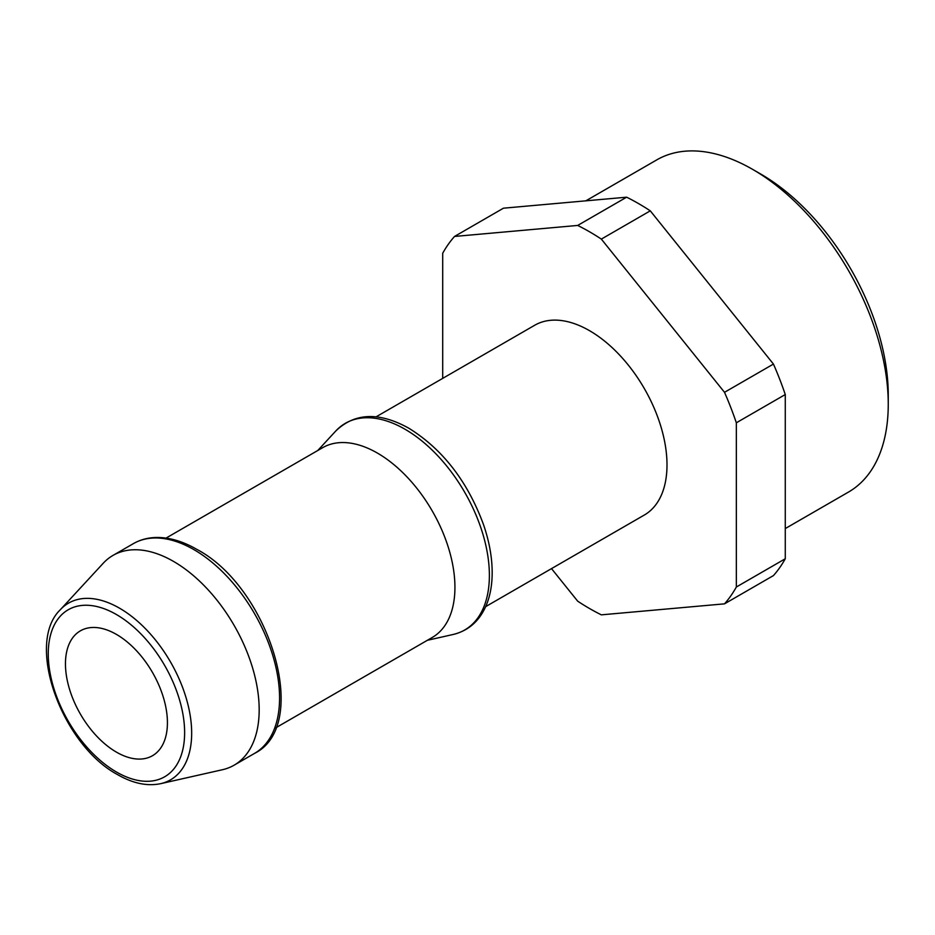 <?xml version="1.0" encoding="UTF-8"?>
<svg xmlns="http://www.w3.org/2000/svg" width="935" height="935" viewBox="0 0 935 935"><rect width="100%" height="100%" fill="white"/><g stroke="black" fill="none" stroke-linecap="round" stroke-linejoin="round"><path stroke-width="1.4" d="M760.809 174.097L752.652 169.387L760.809 174.085A180.233 104.054 60 0 1 760.809 174.097A180.233 104.054 60 0 1 888.25 394.827L888.25 404.247A191.769 110.716 -120 0 0 752.652 169.387L752.652 169.387A191.769 110.716 -120 0 0 656.767 159.885L585.836 200.838M785.271 528.567L848.536 492.044A191.769 110.716 -120 0 0 888.25 404.247M376.092 416.835L534.726 325.24A109.582 63.264 60 0 1 589.517 330.674A109.582 63.264 60 0 1 661.103 427.237A109.582 63.264 60 0 1 644.308 515.045L485.674 606.628M116.443 752.137A72.088 41.619 60 0 1 69.342 688.604A72.088 41.619 60 0 1 80.398 630.833A72.088 41.619 60 0 1 116.443 634.409A72.088 41.619 60 0 1 163.543 697.942A72.088 41.619 60 0 1 152.487 755.714A72.088 41.619 60 0 1 116.443 752.137M173.536 561.421A121.118 69.926 60 0 1 252.66 668.151A121.118 69.926 60 0 1 234.089 765.204A121.118 69.926 60 0 1 222.436 769.727L160.715 783.659A102.02 58.905 60 0 0 188.367 706.311A102.02 58.905 60 0 0 119.528 608.182A102.02 58.905 60 0 0 60.307 609.737L103.224 563.256A121.118 69.926 60 0 1 112.983 555.413A121.118 69.926 60 0 1 173.536 561.421M166.044 538.092L322.657 447.678A109.582 63.264 60 0 1 377.448 453.101A109.582 63.264 60 0 1 449.034 549.675A109.582 63.264 60 0 1 432.239 637.483L275.626 727.897M442.699 378.371L442.699 253.268A230.7 133.191 60 0 1 454.527 236.45L577.69 225.44A230.7 133.191 60 0 1 589.517 231.775A230.7 133.191 60 0 1 601.345 239.103L724.508 392.314L773.444 364.066A230.7 133.191 60 0 1 785.271 394.547L785.271 558.756A230.7 133.191 60 0 1 773.444 575.586L724.508 603.846L601.345 614.844A230.7 133.191 60 0 1 577.69 601.182L551.51 568.62M577.69 225.44L626.625 197.191A230.7 133.191 60 0 1 638.453 203.526A230.7 133.191 60 0 1 650.281 210.843L773.444 364.066M454.527 236.45L503.462 208.189L626.625 197.191M785.271 394.547L736.336 422.795L736.336 587.016L785.271 558.756M736.336 587.016A230.7 133.191 60 0 1 724.508 603.846M724.508 392.314A230.7 133.191 60 0 1 736.336 422.795M650.281 210.843L601.345 239.103M335.735 431.047C354.774 412.697 379.154 411.762 408.875 428.242C442.699 449.291 467.593 481.443 483.535 524.687C489.601 542.417 492.464 559.235 492.149 575.142C491.903 585.777 490.139 595.338 486.843 603.835C480.228 620.384 469.008 630.599 453.183 634.468A119.329 68.898 -120 0 0 485.522 544.006A119.329 68.898 -120 0 0 405.007 429.235A119.329 68.898 -120 0 0 335.735 431.047L317.771 450.495M133.366 543.644C140.273 539.694 147.964 537.637 156.425 537.473C169.399 537.344 182.851 541.307 196.806 549.359C269.455 587.449 311.694 725.244 254.484 753.423A121.118 69.926 -120 0 0 273.055 656.37A121.118 69.926 -120 0 0 193.931 549.64A121.118 69.926 -120 0 0 133.366 543.644L112.983 555.413M116.443 772.006A96.434 55.668 -120 0 0 184.627 732.643A96.434 55.668 -120 0 0 116.443 614.54A96.434 55.668 -120 0 0 48.258 653.904A96.434 55.668 -120 0 0 116.443 772.006M60.307 609.737C24.894 643.759 62.107 745.113 117.635 774.647C132.899 783.437 147.262 786.44 160.715 783.659M234.089 765.204L254.484 753.423M427.353 640.3L453.183 634.468"/></g></svg>
